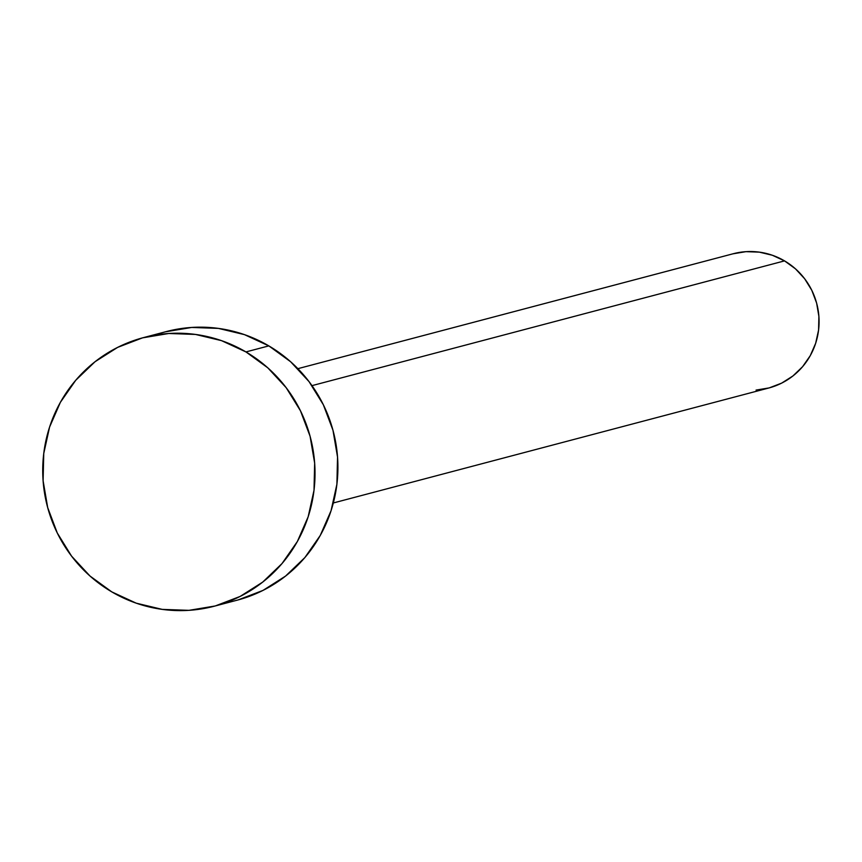 <?xml version="1.0" encoding="UTF-8"?>
<svg xmlns="http://www.w3.org/2000/svg" width="862" height="862" viewBox="0 0 862 862"><rect width="100%" height="100%" fill="white"/><g stroke="black" fill="none" stroke-linecap="round" stroke-linejoin="round"><path stroke-width="1.29" d="M333.335 502.966L768.732 388.019A69.445 67.979 -104.8 0 0 818.544 330.297A69.445 67.979 -104.8 0 0 784.539 260.884L311.99 385.637L784.539 260.884A69.445 67.979 -104.8 0 0 733.282 253.73L297.886 368.667M214.326 606.202L237.212 600.167A138.89 135.959 -104.8 0 0 336.837 484.724A138.89 135.959 -104.8 0 0 268.825 345.888L245.939 351.922L268.825 345.888A138.89 135.959 -104.8 0 0 166.312 331.579L143.426 337.624A138.89 135.959 75.2 0 1 245.939 351.922A138.89 135.959 75.2 0 1 313.951 490.769A138.89 135.959 75.2 0 1 214.326 606.202A138.89 135.959 75.2 0 1 111.823 591.903A138.89 135.959 75.2 0 1 43.8 453.067A138.89 135.959 75.2 0 1 143.426 337.624M165.396 331.827L191.687 327.452L218.377 328.39L244.42 334.618L268.825 345.888L290.656 361.771L309.059 381.65L323.347 404.763L332.969 430.235L337.538 457.065L336.902 484.239L331.062 510.713L320.255 535.453L304.9 557.531L285.57 576.075L263.029 590.395L238.138 599.92M111.823 591.903L89.993 576.021L71.578 556.141L57.291 533.018L47.679 507.556L43.1 480.716L43.746 453.541L49.576 427.078L60.383 402.328L75.748 380.261L95.068 361.706L117.609 347.397L142.51 337.861L168.801 333.486L195.491 334.434L221.534 340.652L245.939 351.922L267.77 367.805L286.173 387.684L300.461 410.808L310.083 436.269L314.652 463.109L314.016 490.284L308.176 516.747L297.368 541.498L282.014 563.565L262.684 582.119L240.142 596.429L215.252 605.964L188.95 610.339L162.271 609.391L136.228 603.174L111.823 591.903M732.829 253.848L745.975 251.661L759.314 252.135L772.341 255.249L784.539 260.884L795.454 268.825L804.655 278.76L811.81 290.322L816.616 303.058L818.9 316.473L818.577 330.06L815.657 343.291L810.258 355.672L802.576 366.706L792.911 375.972L781.64 383.137L769.195 387.9L756.049 390.087"/></g></svg>

